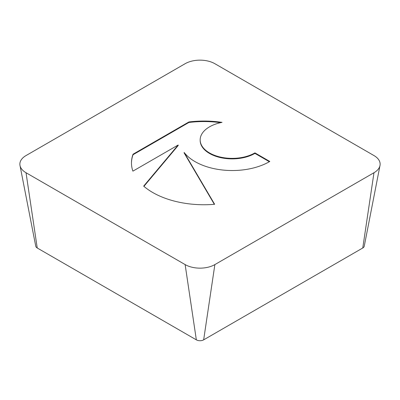 <?xml version="1.0" encoding="UTF-8"?>
<svg xmlns="http://www.w3.org/2000/svg" width="400" height="400" viewBox="0 0 400 400"><rect width="100%" height="100%" fill="white"/><g stroke="black" fill="none" stroke-linecap="round" stroke-linejoin="round"><path stroke-width="0.6" d="M188.915 121.955A72.495 41.855 180 0 1 222.05 122.365A32 18.475 0 0 0 200.165 139.895A32 18.475 0 0 0 242.27 157.42A32 18.475 0 0 0 254.93 152.875L269.805 161.465A52.66 30.4 180 0 1 184.155 152.47L214.635 204.29A72.495 41.855 180 0 1 143.665 186.13L178.175 145.005L132.89 171.15A72.495 41.855 180 0 1 131.465 162.895A72.495 41.855 180 0 1 133.045 154.21L188.915 121.955L188.915 122.47L133.045 154.725A72.495 41.855 0 0 0 131.465 163.155M269.36 161.72L254.93 153.39A32 18.475 180 0 1 242.27 157.935A32 18.475 180 0 1 200.165 140.41L200.165 139.895M254.93 152.875L254.93 153.39M220.58 122.67A72.495 41.855 0 0 0 188.915 122.47M133.045 154.21L133.045 154.725M178.175 145.005L178.175 145.52L143.915 186.35M214.345 204.315L184.155 152.985L184.155 152.47M20 165.51L35.755 246.215A5.175 2.99 0 0 0 37.235 247.99L196.34 339.85A5.175 2.99 0 0 0 203.66 339.85L362.765 247.99A5.175 2.99 0 0 0 364.245 246.215L380 165.51A21.03 12.14 0 0 0 373.975 155.565L214.87 63.705A21.03 12.14 0 0 0 185.13 63.705L26.025 155.565A21.03 12.14 0 0 0 20 165.51A21.03 12.14 0 0 0 26.025 172.735L185.13 264.59A21.03 12.14 0 0 0 214.87 264.59L373.975 172.735A21.03 12.14 0 0 0 380 165.51M26.025 172.735L37.235 247.99M185.13 264.59L196.34 339.85M214.87 264.59L203.66 339.85M373.975 172.735L362.765 247.99"/></g></svg>
